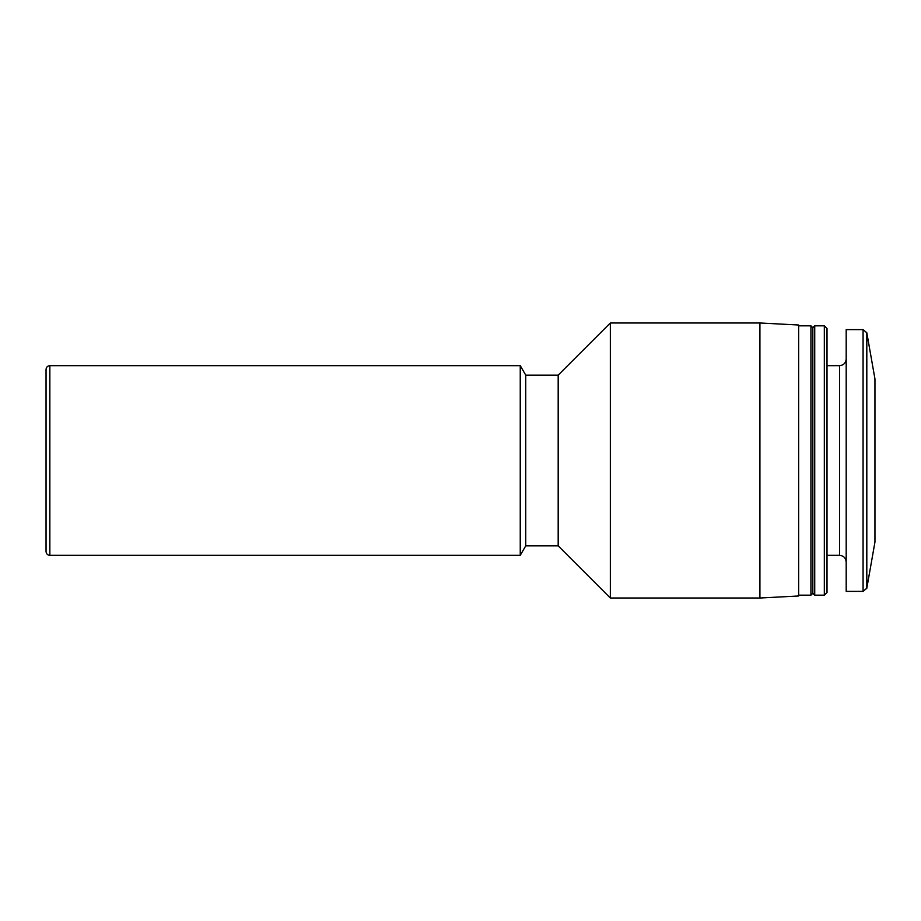 <?xml version="1.0" encoding="UTF-8"?>
<svg xmlns="http://www.w3.org/2000/svg" width="921" height="921" viewBox="0 0 921 921"><rect width="100%" height="100%" fill="white"/><g stroke="black" fill="none" stroke-linecap="round" stroke-linejoin="round"><path stroke-width="1.38" d="M866.811 332.757L866.811 588.243L874.95 542.066L874.95 378.934L866.811 332.757L863.069 329.626L846.192 329.626L846.192 591.374L863.069 591.374L863.069 329.626M46.05 551.541L46.05 369.459C46.292 367.134 47.558 365.867 49.849 365.66L49.849 555.34C47.558 555.133 46.292 553.866 46.05 551.541M525.73 545.854L525.73 375.146L558.184 375.146L558.184 545.854L525.73 545.854L520.25 555.34L520.25 365.66L49.849 365.66M558.184 545.854L610.347 598.017L610.347 322.983L558.184 375.146M759.917 322.983L798.645 325.009L798.645 595.991L759.917 598.017L759.917 322.983L610.347 322.983M810.929 325.827L812.829 327.726L812.829 593.274L810.929 595.173L810.929 325.827L798.645 325.827M812.829 593.274L814.728 595.173L814.728 325.827L812.829 327.726M824.33 325.827L827.012 328.509L827.012 592.491L824.33 595.173L824.33 325.827L814.728 325.827M827.012 555.34L839.549 555.34L839.549 365.66L827.012 365.66M520.25 555.34L49.849 555.34M525.73 375.146L520.25 365.66M759.917 598.017L610.347 598.017M810.929 595.173L798.645 595.173M824.33 595.173L814.728 595.173M839.549 555.34C843.544 555.697 845.754 557.907 846.192 561.983M839.549 365.66C843.544 365.303 845.754 363.093 846.192 359.017M866.811 588.243L863.069 591.374"/></g></svg>
